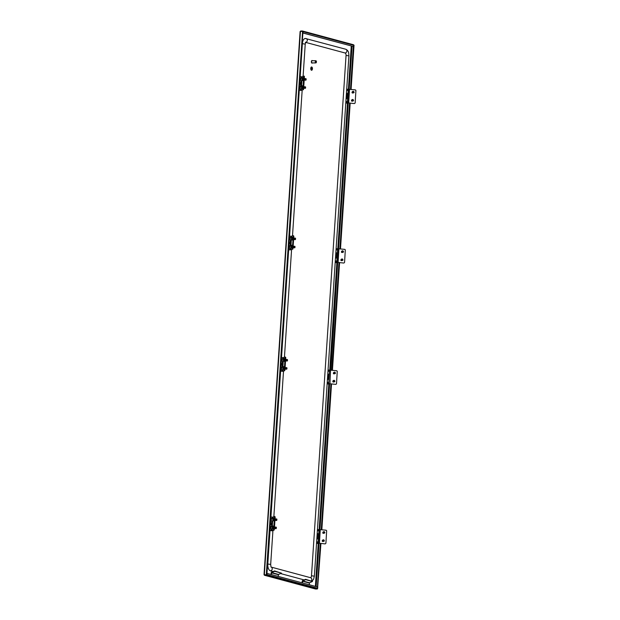 <?xml version="1.0" encoding="UTF-8"?>
<svg xmlns="http://www.w3.org/2000/svg" width="620" height="620" viewBox="0 0 620 620"><rect width="100%" height="100%" fill="white"/><g stroke="black" fill="none" stroke-linecap="round" stroke-linejoin="round"><path stroke-width="0.93" d="M327.786 377.983A1.302 0.651 -90.1 0 1 327.872 375.999A1.302 0.651 -90.1 0 1 327.926 375.929M317.2 537.455A1.302 0.651 -90.1 0 1 317.285 535.463A1.302 0.651 -90.1 0 1 317.332 535.401M335.986 254.556A1.302 0.651 89.9 0 0 335.931 254.626A1.302 0.651 89.9 0 0 335.854 256.61M346.58 95.085A1.302 0.651 89.9 0 0 346.526 95.154A1.302 0.651 89.9 0 0 346.44 97.139M302.777 31.48L300.444 31.372L264.345 574.779L266.29 574.779L302.583 31.38M300.181 31.69L300.685 31L302.397 31M265.143 574.833L317.262 589L315.549 589L264.531 575.267L266.244 575.267M264.12 574.647L264.531 575.267M266.29 574.779L266.879 574.856L266.274 574.887L266.453 575.321A0.659 0.566 105.1 0 0 267.065 574.67L266.98 573.415M302.878 32.961L303.126 31.705A0.659 0.566 -74.9 0 0 302.599 31.054M303.126 31.705L353.733 45.33A0.659 0.566 -74.9 0 0 353.206 44.679M303.048 32.961L353.656 46.578L302.87 32.999M353.733 45.33L353.656 46.578M320.928 543.476L317.572 588.628M352.036 46.236L349.176 89.249M348.269 102.967L338.59 248.713M337.675 262.438L330.863 370.179M329.615 383.811L319.935 529.558M319.021 543.283L316.146 586.605M314.913 588.318L315.417 588.985L264.407 575.251M267.065 574.67L317.673 588.287A0.659 0.566 105.1 0 1 317.06 588.946M317.673 588.287L317.758 587.039L267.15 573.415M315.688 61.016A0.961 0.48 89.9 0 0 315.557 62.356A0.961 0.48 89.9 0 0 316.231 62.612A0.961 0.48 89.9 0 0 316.239 62.605A0.961 0.48 89.9 0 0 316.231 61.031A0.961 0.48 89.9 0 0 315.688 61.016M316.239 62.605L316.161 62.713A1.101 0.55 -90.1 0 1 316.161 62.713A1.101 0.55 -90.1 0 1 316.146 62.728A1.101 0.55 -90.1 0 1 315.844 62.915A1.101 0.55 -90.1 0 1 315.317 62.14A1.101 0.55 -90.1 0 1 315.534 60.907A1.101 0.55 -90.1 0 1 315.836 60.721A1.101 0.55 -90.1 0 1 316.154 60.923A1.101 0.55 -90.1 0 1 316.192 60.985M315.836 60.721L312.154 60.721A1.101 0.55 89.9 0 0 311.844 60.907A1.101 0.55 89.9 0 0 311.628 62.14A1.101 0.55 89.9 0 0 312.154 62.922L315.844 62.915M312.503 60.721A1.302 0.651 89.9 0 0 312.154 60.52A1.302 0.651 89.9 0 0 311.79 60.737A1.302 0.651 89.9 0 0 311.527 62.202A1.302 0.651 89.9 0 0 312.154 63.124A1.302 0.651 89.9 0 0 312.503 62.922M312.092 60.52A1.302 0.651 89.9 0 0 312.031 60.52A1.302 0.651 89.9 0 0 311.666 60.737A1.302 0.651 89.9 0 0 311.411 62.202A1.302 0.651 89.9 0 0 312.038 63.124A1.302 0.651 89.9 0 0 312.092 63.116M271.056 574.469L271.165 572.857A0.69 0.589 105.1 0 1 271.591 572.221L274.575 570.942L274.675 571.322L271.692 572.601L271.405 574.562M278.217 576.399L278.496 574.438L281.48 573.159L274.675 571.322M281.48 573.159L274.575 570.942M302.087 582.823L302.196 581.211A0.69 0.589 105.1 0 1 302.622 580.576L305.606 579.297L305.707 579.677L302.723 580.956L302.436 582.916M309.24 584.745L309.527 582.784L312.511 581.506L305.707 579.677M312.511 581.506L305.606 579.297M311.302 580.832A1.922 1.651 -74.9 0 0 310.628 577.716L271.196 567.099A1.922 1.651 105.1 0 1 270.397 570.818A6.037 3.022 -90.1 0 1 267.801 564.022L270.026 530.55M270.94 516.817L280.62 371.086M281.534 357.353L288.68 249.713M289.594 235.98L299.274 90.241M300.181 76.508L302.366 43.702A6.037 3.022 -90.1 0 1 305.35 38.471A6.037 3.022 -90.1 0 1 305.753 38.525A1.922 1.651 -74.9 0 1 305.691 42.323M310.496 577.677A2.193 1.101 89.9 0 0 311.488 575.786L346.053 55.467A2.193 1.101 89.9 0 0 345.108 52.994L305.66 42.377M270.397 570.818L273.141 571.555M280.558 573.554L304.172 579.909M312.077 68.138L311.263 67.921L312.077 68.138M312.046 68.223L311.263 67.921M312.286 68.712L310.984 68.363L311.612 68.619L311.581 69.75L311.651 68.626L312.286 68.712M310.961 68.363L311.612 68.619M311.589 68.619L311.581 69.75M311.651 68.634L312.279 68.797M312.426 68.843A1.651 0.822 89.9 0 0 311.604 66.975A1.651 0.822 89.9 0 0 310.791 68.402A1.651 0.822 89.9 0 0 311.612 70.269A1.651 0.822 89.9 0 0 312.426 68.843M311.581 66.975L311.604 66.975A1.651 0.822 89.9 0 0 311.581 66.975A1.651 0.822 89.9 0 0 310.767 68.402A1.651 0.822 89.9 0 0 311.581 70.269A1.651 0.822 89.9 0 0 311.596 70.269L311.612 70.269M324.384 532.96A0.411 0.395 70.1 0 0 324.663 532.317L324.392 531.929A0.411 0.395 70.1 0 0 323.71 531.983L323.524 532.409A0.411 0.395 70.1 0 0 323.927 532.999L324.361 533.107A0.55 0.527 70.1 0 0 324.733 532.255L324.462 531.859A0.55 0.527 70.1 0 0 323.555 531.937L323.369 532.363A0.55 0.527 70.1 0 0 323.904 533.146L323.353 533.347A0.55 0.527 -109.9 0 1 322.811 532.564L322.997 532.138A0.55 0.527 -109.9 0 1 323.291 531.859L323.849 531.658M317.812 529.565L320.269 529.65L319.447 543.267L320.269 529.65M316.642 541.795L316.82 543.128L319.362 543.252M316.82 543.128L318.037 543.755L318.734 543.554L317.37 543.159L318.385 543.151L325.089 543.88L319.447 543.267M317.184 533.626L317.099 538.997M318.176 543.523L317.711 543.639L318.176 543.523M318.06 543.755L318.711 543.205M320.354 529.658L326.135 530.224L326.663 530.743L325.911 543.236L325.423 543.771M323.841 541.12A0.411 0.395 70.1 0 0 324.121 540.477L323.849 540.09A0.411 0.395 70.1 0 0 323.167 540.152L322.981 540.578A0.411 0.395 70.1 0 0 323.384 541.159L323.818 541.268A0.55 0.527 70.1 0 0 324.19 540.415L323.919 540.028A0.55 0.527 70.1 0 0 323.012 540.105L322.826 540.532A0.55 0.527 70.1 0 0 323.361 541.307L322.811 541.508A0.55 0.527 -109.9 0 1 322.268 540.733L322.454 540.307A0.55 0.527 -109.9 0 1 322.757 540.02L323.307 539.818M272.986 528.225L273.234 527.783L273.056 528.232M276.319 527.256L276.086 528.659L274.412 528.511M276.249 527.171L274.505 527L276.288 527.194L276.086 528.659M273.226 526.054L272.94 529.062L273.226 526.054M272.901 527.752L273.164 526.76L273.226 527.79M273.529 520.056L273.776 519.622L273.598 520.064M276.861 519.087L276.629 520.49L274.947 520.351M276.791 519.01L275.048 518.839L276.83 519.033L276.629 520.49M273.769 517.894L273.49 520.901L273.769 517.894M273.443 519.591L273.707 518.591L273.769 519.63M272.521 523.296L272.451 524.318M272.436 523.171L271.909 523.9L272.42 524.396M273.466 527.418L273.048 528.953L272.707 527.697L273.319 526.179L273.466 527.418M274.009 519.258L273.591 520.784L273.25 519.529L273.862 518.018L274.009 519.258M271.235 524.543A0.822 0.411 -90.1 0 1 271.079 524.605A0.822 0.411 -90.1 0 1 271.017 524.597A0.822 0.411 -90.1 0 1 270.661 523.73A0.822 0.411 -90.1 0 1 271.072 522.954A0.822 0.411 -90.1 0 1 271.126 522.962A0.822 0.411 -90.1 0 1 271.157 522.978M271.924 522.978L271.824 521.242M271.452 518.521L272.226 518.521L272.312 517.158L270.863 516.801L269.964 530.41L271.413 530.767L271.281 529.403M271.637 524.543L271.498 526.636L270.925 526.481L271.219 530.743M272.126 517.142L272.041 518.475L271.467 518.32L271.281 521.095L271.854 521.25L271.738 522.978M269.824 530.503L272.63 530.836L274.133 530.077L273.606 530.023L274.559 516.483L272.916 517.01L272.498 523.257M271.498 526.636L271.824 524.543M272.428 524.334L272.01 530.611L272.413 530.743L271.413 530.767M272.312 517.158L272.901 517.158M270.909 526.682L271.684 526.659M272.94 516.987L272.033 530.596L273.606 530.023M274.521 516.413L275.164 516.879L274.637 517.01M273.823 529.302L274.35 529.356L275.172 517.064M274.35 529.356L274.133 530.077M334.978 373.488A0.411 0.395 70.1 0 0 335.257 372.845L334.986 372.457A0.411 0.395 70.1 0 0 334.304 372.512L334.118 372.946A0.411 0.395 70.1 0 0 334.521 373.527L334.955 373.635A0.55 0.527 70.1 0 0 335.327 372.783L335.056 372.395A0.55 0.527 70.1 0 0 334.141 372.465L333.955 372.899A0.55 0.527 70.1 0 0 334.498 373.674L333.947 373.876A0.55 0.527 -109.9 0 1 333.405 373.101L333.498 372.884A0.69 0.659 -109.9 0 1 333.552 372.76M333.428 373.038A0.69 0.659 -109.9 0 1 333.475 372.891L333.591 372.667A0.55 0.527 -109.9 0 1 333.885 372.387L334.444 372.186M334.436 381.649A0.411 0.395 70.1 0 0 334.715 381.013L334.444 380.618A0.411 0.395 70.1 0 0 333.762 380.68L333.576 381.106A0.411 0.395 70.1 0 0 333.978 381.688L334.413 381.804A0.55 0.527 70.1 0 0 334.785 380.944L334.513 380.556A0.55 0.527 70.1 0 0 333.599 380.634L333.413 381.06A0.55 0.527 70.1 0 0 333.955 381.843L333.405 382.044A0.55 0.527 -109.9 0 1 332.863 381.261L333.048 380.835A0.55 0.527 -109.9 0 1 333.343 380.548L333.901 380.347M328.406 370.094L330.545 370.094L329.956 383.78M329.646 383.703L327.414 383.656L328.631 384.284L329.329 384.09L327.98 383.687L328.98 383.679L335.823 384.361L330.042 383.796M327.244 382.253L327.848 382.246L327.414 383.656M327.779 374.162L327.685 379.525M328.631 384.284L329.127 384.284M330.94 370.187L336.73 370.752L337.257 371.272L336.505 383.764L336.017 384.299M283.821 368.327L283.882 367.652M286.905 367.784L286.789 369.078M286.843 367.707L285.099 367.536L286.882 367.722L286.889 368.528L286.642 369.202L284.999 369.047M283.821 366.583L283.534 369.59L283.821 366.583M283.495 368.28L283.596 367.613M287.447 359.615L287.331 360.918M287.385 359.538L285.642 359.368L287.385 359.538L287.432 360.367L287.184 361.042L285.541 360.879M284.363 358.422L284.076 361.429L284.363 358.422M284.038 360.119L284.301 359.12L284.363 360.158M284.053 367.947L283.642 369.481L283.301 368.226L283.906 366.715L284.053 367.947M284.596 359.786L284.185 361.321L283.844 360.057L284.448 358.546L284.596 359.786M281.829 365.072A0.822 0.411 -90.1 0 1 281.666 365.134A0.822 0.411 -90.1 0 1 281.612 365.126A0.822 0.411 -90.1 0 1 281.255 364.258A0.822 0.411 -90.1 0 1 281.666 363.49A0.822 0.411 -90.1 0 1 281.72 363.498A0.822 0.411 -90.1 0 1 281.751 363.506M282.519 363.506L282.41 361.77M282.092 369.962L281.813 371.279L281.868 369.931M282.224 365.072L281.333 369.791L281.906 369.946M282.046 359.05L282.813 359.05L282.906 357.686L282.627 359.003L282.061 358.848L282.333 363.506M280.418 371.031L283.224 371.365L284.727 370.605L284.2 370.558L285.146 357.012L283.503 357.538L283.092 363.793M282.085 367.164L282.418 365.072M284.2 370.558L281.999 371.295M282.906 357.686L283.495 357.686M281.503 367.211L282.271 367.211M282.72 357.67L281.457 357.329L280.558 370.938L281.813 371.279M285.107 356.95L285.75 357.407L285.231 357.538M284.417 369.838L284.944 369.884L285.758 357.593M284.944 369.884L284.727 370.605M283.108 363.824L283.046 364.847M282.968 363.607L282.495 364.428L283.014 364.924M291.168 242.451L291.106 243.474M291.028 242.234L290.555 243.056L291.075 243.552M292.121 246.582L291.702 248.108L291.361 246.853L291.974 245.342L292.121 246.582M292.663 238.413L292.245 239.948L291.904 238.692L292.516 237.173L292.663 238.413M289.889 243.699A0.822 0.411 -90.1 0 1 289.734 243.761A0.822 0.411 -90.1 0 1 289.672 243.753A0.822 0.411 -90.1 0 1 289.315 242.885A0.822 0.411 -90.1 0 1 289.726 242.118A0.822 0.411 -90.1 0 1 289.78 242.126A0.822 0.411 -90.1 0 1 289.811 242.133M290.579 242.133L290.478 240.397M290.152 248.589L289.873 249.906L289.935 248.566M290.292 243.699L289.393 248.419L289.966 248.574M290.106 237.677L290.873 237.677L290.966 236.313L290.695 237.631L290.121 237.476L290.392 242.133M288.478 249.659L291.229 249.798M290.152 245.799L290.478 243.699M291.229 249.821L292.26 249.186L290.059 249.922M290.966 236.313L291.555 236.313M289.563 245.838L290.338 245.815M290.78 236.297L289.517 235.956L288.618 249.565L289.873 249.906M291.586 236.189L293.167 235.577L293.826 236.22L293.167 235.577M292.26 249.186L293.291 236.174M292.477 248.465L293.004 248.512L293.826 236.22M293.004 248.512L292.787 249.232M292.097 238.746L292.361 237.754L292.431 238.778M295.515 238.251L295.391 239.545M295.453 238.165L293.702 237.995L295.453 238.165L295.492 238.995L295.244 239.669L293.601 239.506M292.423 237.049L292.136 240.056L292.423 237.049M291.555 246.907L291.819 245.915L291.888 246.946M294.973 246.411L294.849 247.706M294.911 246.334L293.159 246.163L294.911 246.334L294.95 247.155L294.702 247.829L293.058 247.674M291.88 245.21L291.594 248.217L291.88 245.21M336.466 248.721L338.923 248.806L338.101 262.423L338.923 248.806M335.296 260.95L335.474 262.283L338.016 262.415M335.474 262.283L336.691 262.911L337.388 262.717L336.04 262.33L337.04 262.306L343.744 263.043L338.101 262.423M335.839 252.79L335.746 258.153M336.691 262.911L337.187 262.911M339.001 248.822L344.79 249.379L345.317 249.899L344.565 262.392L344.077 262.926M342.496 260.284A0.411 0.395 70.1 0 0 342.775 259.64L342.504 259.245A0.411 0.395 70.1 0 0 341.822 259.307L341.635 259.733A0.411 0.395 70.1 0 0 342.038 260.315L342.472 260.431A0.55 0.527 70.1 0 0 342.844 259.571L342.573 259.183A0.55 0.527 70.1 0 0 341.667 259.261L341.481 259.687A0.55 0.527 70.1 0 0 342.015 260.47L341.465 260.671A0.55 0.527 -109.9 0 1 340.923 259.888L341.108 259.462A0.55 0.527 -109.9 0 1 341.403 259.183L341.961 258.982M343.038 252.115A0.411 0.395 70.1 0 0 343.317 251.472L343.046 251.085A0.411 0.395 70.1 0 0 342.364 251.139L342.178 251.573A0.411 0.395 70.1 0 0 342.581 252.154L343.015 252.263A0.55 0.527 70.1 0 0 343.387 251.41L343.116 251.022A0.55 0.527 70.1 0 0 342.201 251.1L342.023 251.526A0.55 0.527 70.1 0 0 342.558 252.301L342.007 252.503A0.55 0.527 -109.9 0 1 341.465 251.728L341.558 251.511A0.69 0.659 -109.9 0 1 341.612 251.387M341.496 251.666A0.69 0.659 -109.9 0 1 341.535 251.519L341.651 251.302A0.55 0.527 -109.9 0 1 341.946 251.015L342.504 250.813M353.632 92.644A0.411 0.395 70.1 0 0 353.912 92.008L353.64 91.613A0.411 0.395 70.1 0 0 352.951 91.675L352.772 92.101A0.411 0.395 70.1 0 0 353.175 92.682L353.609 92.799A0.55 0.527 70.1 0 0 353.981 91.938L353.71 91.551A0.55 0.527 70.1 0 0 352.796 91.628L352.61 92.055A0.55 0.527 70.1 0 0 353.152 92.837L352.602 93.031A0.55 0.527 -109.9 0 1 352.059 92.256L352.245 91.83A0.55 0.527 -109.9 0 1 352.54 91.543L353.098 91.341M353.09 100.812A0.411 0.395 70.1 0 0 353.369 100.169L353.098 99.781A0.411 0.395 70.1 0 0 352.408 99.835L352.23 100.262A0.411 0.395 70.1 0 0 352.633 100.851L353.067 100.959A0.55 0.527 70.1 0 0 353.439 100.107L353.168 99.712A0.55 0.527 70.1 0 0 352.253 99.789L352.067 100.215A0.55 0.527 70.1 0 0 352.61 100.998L352.059 101.2A0.55 0.527 -109.9 0 1 351.517 100.417L351.703 99.991A0.55 0.527 -109.9 0 1 351.997 99.712L352.555 99.51M346.076 98.689L346.681 98.689L347.045 93.271L346.44 93.24M346.619 90.52L347.223 90.52L346.967 89.21L349.51 89.334L348.696 102.951L349.51 89.334M345.89 101.478L346.069 102.811L348.611 102.943M347.518 103.362L346.634 102.843L347.634 102.843L354.33 103.571L348.696 102.951M346.069 102.811L346.975 103.083M347.425 103.215L346.96 103.331M347.502 103.37L347.913 102.881M347.44 103.207L347.913 103.207M349.595 89.35L355.384 89.908L355.911 90.427L355.159 102.92L354.671 103.455M302.149 87.443L302.413 86.444L302.475 87.474M305.559 86.94L305.443 88.234M305.497 86.862L303.754 86.692L305.497 86.862L305.544 87.691L305.296 88.358L303.653 88.203M302.475 85.738L302.188 88.745L302.475 85.738M303.017 79.321L302.978 78.415M306.102 78.779L305.986 80.073M306.04 78.694L304.296 78.531L306.04 78.694L306.086 79.523L305.838 80.197L304.195 80.034M303.017 77.578L302.731 80.585L303.017 77.578M302.692 79.275L302.909 78.407M302.707 87.11L302.297 88.637L301.956 87.381L302.56 85.87L302.707 87.11M303.25 78.942L302.839 80.476L302.498 79.221L303.103 77.709L303.25 78.942M300.375 82.654A0.822 0.411 -90.1 0 1 300.406 82.662A0.822 0.411 -90.1 0 0 300.32 82.646A0.822 0.411 -90.1 0 0 299.91 83.413A0.822 0.411 -90.1 0 0 300.266 84.289A0.822 0.411 -90.1 0 0 300.32 84.297A0.822 0.411 -90.1 0 0 300.483 84.227M301.173 82.662L301.064 80.925M300.7 78.205L301.467 78.205L301.56 76.849L300.111 76.485L299.204 90.094L300.654 90.45L300.522 89.094M300.878 84.227L299.987 88.947L300.553 89.102L300.467 90.435M301.374 76.826L301.281 78.159L300.708 78.004L300.987 82.662M299.072 90.187L301.824 90.35M300.739 86.327L301.072 84.227M301.808 90.334L302.854 89.714L300.654 90.45M301.56 76.849L302.149 76.841M300.158 86.374L300.925 86.343M302.18 76.717L301.692 84.002M302.854 89.714L303.754 76.105L302.18 76.678L301.281 90.288M304.281 76.159L303.754 76.105L304.404 76.57L303.885 76.702M303.072 88.993L303.599 89.048L304.412 76.748M303.599 89.048L303.382 89.76M301.684 82.855L301.149 83.591L301.669 84.08M351.261 46.027L348.401 89.164M347.448 103.439L337.807 248.636M336.862 262.911L329.747 370.001M328.794 384.284L319.153 529.472M318.207 543.755L315.371 586.396M351.633 46.128L348.773 89.187M347.828 103.424L338.179 248.659M337.233 262.896L330.119 370.024M329.173 384.268L319.525 529.495M318.579 543.732L315.743 586.497M317.44 586.954L320.331 543.422M321.238 529.744L330.925 383.951M331.832 370.279L338.985 262.578M339.892 248.907L349.579 103.106M350.486 89.435L353.33 46.578M278.496 574.438L271.692 572.601M278.326 574.686L271.521 572.857M309.527 582.784L302.723 580.956M309.357 583.04L302.552 581.211M271.025 567.06L270.676 564.409L267.801 564.022M303.095 76.345L305.234 44.09L302.366 43.702M312.069 581.033L313.573 579.282L314.363 576.166L311.488 575.786M314.363 576.166L348.921 55.847L346.053 55.467M348.921 55.847L348.665 52.847C348.634 52.53 348.122 50.235 345.735 49.236A1.922 1.651 105.1 0 1 345.108 52.994M323.353 533.347L323.927 532.999M323.524 532.409L322.811 532.564M322.997 532.138L323.71 531.983M317.983 530.805L318.068 529.472M317.44 538.974L317.797 533.58M319.052 543.167L319.959 529.565M317.169 543.081L317.254 541.748M318.114 543.081L319.021 529.472M322.811 541.508L323.384 541.159M322.981 540.578L322.268 540.733M322.454 540.307L323.167 540.152M276.303 528.349L274.428 528.232M274.451 527.822L276.404 527.946M276.846 520.188L274.97 520.072M274.993 519.653L276.946 519.777M272.095 523.923L270.669 523.9M270.7 523.435L272.133 523.458M270.886 524.505L272.079 524.505M274.629 516.824L275.164 516.879M274.319 529.558L273.792 529.503M273.66 529.929L274.187 529.976M333.947 373.876L334.521 373.527M334.118 372.946L333.405 373.101M333.591 372.667L334.304 372.512M333.405 382.044L333.978 381.688M333.576 381.106L332.863 381.261M333.048 380.835L333.762 380.68M328.577 371.334L328.662 370.001M328.034 379.502L328.391 374.116M327.755 383.61L327.848 382.276M328.709 383.61L329.615 370.001M286.897 368.877L285.022 368.76M285.045 368.35L286.998 368.474M287.44 360.716L285.564 360.6M285.588 360.189L287.541 360.305M282.627 371.124L283.526 357.515M285.223 357.36L285.75 357.407M284.913 370.086L284.379 370.031M284.255 370.458L284.781 370.504M282.681 364.452L281.263 364.436M281.294 363.963L282.72 363.987M281.472 365.041L282.673 365.041M290.741 243.079L289.323 243.063M289.354 242.59L290.788 242.614M289.532 243.668L290.733 243.668M290.687 249.751L291.594 236.15M293.283 235.988L293.81 236.034M292.973 248.713L292.446 248.667M292.315 249.085L292.841 249.139M295.5 239.343L293.624 239.227M293.647 238.816L295.601 238.94M294.957 247.504L293.082 247.396M293.105 246.977L295.058 247.101M336.637 249.969L336.722 248.628M336.094 258.129L336.451 252.743M337.706 262.33L338.605 248.721M335.823 262.237L335.908 260.904M336.769 262.237L337.675 248.628M341.465 260.671L342.038 260.315M341.635 259.733L340.923 259.888M341.108 259.462L341.822 259.307M342.007 252.503L342.581 252.154M342.178 251.573L341.465 251.728M341.651 251.302L342.364 251.139M352.602 93.031L353.175 92.682M352.772 92.101L352.059 92.256M352.245 91.83L352.951 91.675M352.059 101.2L352.633 100.851M352.23 100.262L351.517 100.417M351.703 99.991L352.408 99.835M347.223 90.497L347.316 89.164M346.681 98.657L347.045 93.271M348.3 102.858L349.2 89.249M346.41 102.765L346.503 101.432M347.363 102.765L348.269 89.164M305.551 88.04L303.676 87.924M303.699 87.505L305.652 87.629M306.094 79.871L304.211 79.755M304.242 79.344L306.195 79.469M303.878 76.516L304.404 76.57M303.567 89.241L303.033 89.195M302.909 89.613L303.436 89.668M301.336 83.615L299.917 83.591M299.948 83.119L301.374 83.142M300.127 84.196L301.328 84.196M300.103 31.527L264.027 574.717M302.971 31.45L266.879 574.856M353.338 44.694L302.731 31.07M354.028 45.19L351.083 89.489M350.176 103.168L340.488 248.961M339.582 262.632L332.428 370.334M331.522 384.005L321.834 529.806M345.735 49.236L305.35 38.471M305.234 44.09L305.792 42.183L305.358 42.315M270.676 564.409L272.909 530.821M273.846 516.662L283.495 371.349M284.44 357.19L291.555 249.976M292.501 235.817L302.149 90.512M323.942 533.278L324.493 533.076M317.727 529.519L317.642 530.836M323.4 541.446L323.95 541.245M270.917 524.543L272.18 524.543M270.994 522.978L272.211 522.978M334.529 373.806L335.087 373.612M333.994 381.974L334.544 381.773M328.313 370.047L328.228 371.365M283.014 364.862L282.604 371.147M281.511 365.072L282.767 365.072M281.581 363.506L282.805 363.506M289.571 243.699L290.827 243.699M289.641 242.133L290.865 242.133M291.563 236.166L291.152 242.42M291.082 243.49L290.664 249.775M336.381 248.674L336.288 249.992M342.054 260.601L342.604 260.4M342.596 252.441L343.147 252.239M353.183 92.969L353.741 92.767M352.64 101.13L353.199 100.928M347.301 103.439L347.781 103.439M301.669 84.026L301.258 90.303M303.761 76.105L304.296 76.159M300.165 84.227L301.421 84.227M300.235 82.662L301.46 82.662"/></g></svg>

